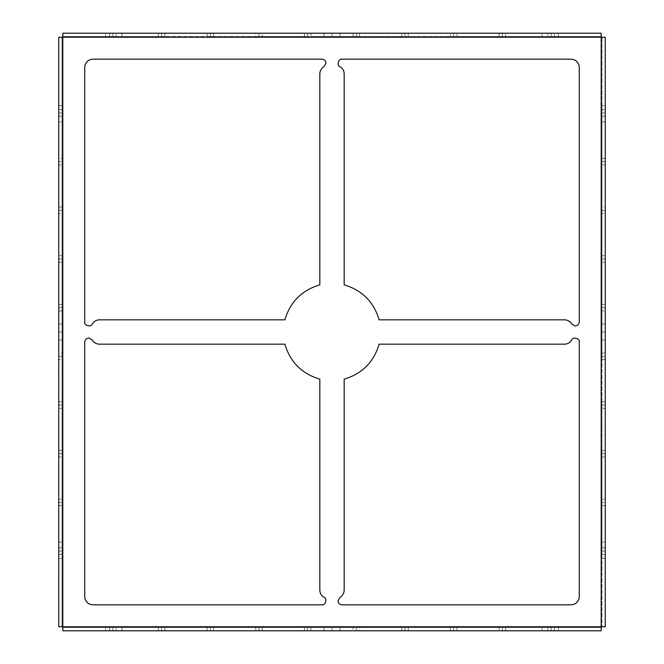 <?xml version="1.0" encoding="UTF-8"?>
<svg xmlns="http://www.w3.org/2000/svg" width="664" height="664" viewBox="0 0 664 664"><rect width="100%" height="100%" fill="white"/><g stroke="black" fill="none" stroke-linecap="round" stroke-linejoin="round"><path stroke-width="0.5" stroke-dasharray="3.32 2.49" d="M342.06 604.838C339.611 604.58 338.258 603.227 338.001 600.779C338.258 603.227 339.611 604.58 342.06 604.838L571.173 604.838L342.06 604.838M58.756 332L58.756 340.109L58.756 323.891L58.756 332L58.756 323.891L58.756 332L62.001 332L62.001 323.891L62.001 340.109L62.001 332L62.001 340.109L62.001 332L58.756 332L58.756 323.891L58.756 332M62.001 558.349L62.001 542.123L62.001 558.349L58.756 558.349L58.756 542.123L58.756 558.349L62.001 558.349L62.001 542.123L62.001 558.349M62.001 121.877L62.001 105.651L62.001 121.877L58.756 121.877L58.756 105.651L58.756 121.877L62.001 121.877L62.001 105.651L62.001 121.877M332 33.2L323.891 33.2L340.109 33.2L332 33.2L340.109 33.2L332 33.2L332 36.445L340.109 36.445L323.891 36.445L332 36.445L323.891 36.445L332 36.445L332 33.2L340.109 33.2L332 33.2M105.651 36.445L121.877 36.445L105.651 36.445L105.651 33.2L121.877 33.2L105.651 33.2L105.651 36.445L121.877 36.445L105.651 36.445M542.123 36.445L558.349 36.445L542.123 36.445L542.123 33.2L558.349 33.2L542.123 33.2L542.123 36.445L558.349 36.445L542.123 36.445M605.244 332L605.244 340.109L605.244 323.891L605.244 332L605.244 323.891L605.244 332L601.999 332L601.999 323.891L601.999 340.109L601.999 332L601.999 340.109L601.999 332L605.244 332L605.244 323.891L605.244 332M601.999 105.651L601.999 121.877L601.999 105.651L605.244 105.651L605.244 121.877L605.244 105.651L601.999 105.651L601.999 121.877L601.999 105.651M601.999 542.123L601.999 558.349L601.999 542.123L605.244 542.123L605.244 558.349L605.244 542.123L601.999 542.123L601.999 558.349L601.999 542.123M605.244 456.94L605.244 499.129L601.999 499.129L601.999 456.94L605.244 456.94L601.999 456.94L601.999 499.129L605.244 499.129L605.244 502.374L601.999 502.374L601.999 499.129L601.999 502.374L605.244 502.374L601.999 502.374L605.244 502.374L605.244 505.619L601.999 505.619L601.999 502.374L601.999 505.619L605.244 505.619L605.244 547.808L601.999 547.808L601.999 505.619L601.999 547.808L605.244 547.808L605.244 551.054L601.999 551.054L601.999 547.808L601.999 551.054L605.244 551.054L601.999 551.054L605.244 551.054L605.244 554.299L601.999 554.299L601.999 551.054L601.999 554.299L605.244 554.299L605.244 626.741L601.999 626.741L601.999 554.299L601.999 626.741L605.244 626.741L605.244 453.695L601.999 453.695L601.999 456.94L601.999 450.449L601.999 453.695L605.244 453.695L601.999 453.695L605.244 453.695L605.244 456.94M332 630.8L323.891 630.8L340.109 630.8L332 630.8L340.109 630.8L332 630.8L332 627.555L340.109 627.555L323.891 627.555L332 627.555L323.891 627.555L332 627.555L332 630.8L340.109 630.8L332 630.8M105.651 630.8L121.877 630.8L105.651 630.8L105.651 627.555L121.877 627.555L105.651 627.555L105.651 630.8L121.877 630.8L105.651 630.8M542.123 630.8L558.349 630.8L542.123 630.8L542.123 627.555L558.349 627.555L542.123 627.555L542.123 630.8L558.349 630.8L542.123 630.8M62.001 210.305L58.756 210.305L62.001 210.305L62.001 213.551L58.756 213.551L58.756 210.305L62.001 210.305L58.756 210.305L58.756 213.551L62.001 213.551L62.001 255.74L58.756 255.74L58.756 213.551L58.756 255.74L62.001 255.74L62.001 258.985L58.756 258.985L58.756 255.74L58.756 258.985L62.001 258.985L58.756 258.985L62.001 258.985L62.001 262.23L58.756 262.23L58.756 258.985L58.756 262.23L62.001 262.23L62.001 304.419L58.756 304.419L58.756 262.23L58.756 304.419L62.001 304.419L62.001 307.664L58.756 307.664L58.756 304.419L58.756 307.664L62.001 307.664L58.756 307.664L62.001 307.664L62.001 310.91L58.756 310.91L58.756 307.664L58.756 310.91L62.001 310.91L62.001 353.09L58.756 353.09L58.756 310.91L58.756 353.09L62.001 353.09L62.001 356.336L58.756 356.336L58.756 353.09L58.756 356.336L62.001 356.336L58.756 356.336L62.001 356.336L62.001 359.581L58.756 359.581L58.756 356.336L58.756 359.581L62.001 359.581L62.001 401.77L58.756 401.77L58.756 359.581L58.756 401.77L62.001 401.77L62.001 405.015L58.756 405.015L58.756 401.77L58.756 405.015L62.001 405.015L58.756 405.015L62.001 405.015L62.001 408.26L58.756 408.26L58.756 405.015L58.756 408.26L62.001 408.26L62.001 450.449L58.756 450.449L58.756 408.26L58.756 450.449L62.001 450.449L62.001 453.695L58.756 453.695L58.756 450.449L58.756 453.695L62.001 453.695L58.756 453.695L62.001 453.695L62.001 456.94L58.756 456.94L58.756 453.695L58.756 456.94L62.001 456.94L62.001 499.129L58.756 499.129L58.756 456.94L58.756 499.129L62.001 499.129L62.001 502.374L58.756 502.374L58.756 499.129L58.756 502.374L62.001 502.374L58.756 502.374L62.001 502.374L62.001 505.619L58.756 505.619L58.756 502.374L58.756 505.619L62.001 505.619L62.001 547.808L58.756 547.808L58.756 505.619L58.756 547.808L62.001 547.808L62.001 551.054L58.756 551.054L58.756 547.808L58.756 551.054L62.001 551.054L58.756 551.054L62.001 551.054L62.001 554.299L58.756 554.299L58.756 551.054L58.756 554.299L62.001 554.299L62.001 626.741L58.756 626.741L58.756 554.299L58.756 626.741L62.814 626.741L62.814 627.555L109.701 627.555L109.701 630.8L62.814 630.8L62.814 627.555L62.814 630.8L109.701 630.8L109.701 627.555L62.814 627.555L62.814 626.741L601.186 626.741L601.186 627.555L62.814 627.555L601.186 627.555L601.186 630.8L554.299 630.8L554.299 627.555L601.186 627.555L554.299 627.555L554.299 630.8L551.054 630.8L551.054 627.555L554.299 627.555L551.054 627.555L551.054 630.8L551.054 627.555L551.054 630.8L547.808 630.8L547.808 627.555L551.054 627.555L547.808 627.555L547.808 630.8L505.619 630.8L505.619 627.555L547.808 627.555L505.619 627.555L505.619 630.8L502.374 630.8L502.374 627.555L505.619 627.555L502.374 627.555L502.374 630.8L502.374 627.555L502.374 630.8L499.129 630.8L499.129 627.555L502.374 627.555L499.129 627.555L499.129 630.8L456.94 630.8L456.94 627.555L499.129 627.555L456.94 627.555L456.94 630.8L453.695 630.8L453.695 627.555L456.94 627.555L453.695 627.555L453.695 630.8L453.695 627.555L453.695 630.8L450.449 630.8L450.449 627.555L453.695 627.555L450.449 627.555L450.449 630.8L408.26 630.8L408.26 627.555L450.449 627.555L408.26 627.555L408.26 630.8L405.015 630.8L405.015 627.555L408.26 627.555L405.015 627.555L405.015 630.8L405.015 627.555L405.015 630.8L401.77 630.8L401.77 627.555L405.015 627.555L401.77 627.555L401.77 630.8L359.581 630.8L359.581 627.555L401.77 627.555L359.581 627.555L359.581 630.8L356.336 630.8L356.336 627.555L359.581 627.555L356.336 627.555L356.336 630.8L356.336 627.555L356.336 630.8L353.09 630.8L353.09 627.555L356.336 627.555L353.09 627.555L353.09 630.8L310.91 630.8L310.91 627.555L353.09 627.555L310.91 627.555L310.91 630.8L307.664 630.8L307.664 627.555L310.91 627.555L307.664 627.555L307.664 630.8L307.664 627.555L307.664 630.8L304.419 630.8L304.419 627.555L307.664 627.555L304.419 627.555L304.419 630.8L262.23 630.8L262.23 627.555L304.419 627.555L262.23 627.555L262.23 630.8L258.985 630.8L258.985 627.555L262.23 627.555L258.985 627.555L258.985 630.8L258.985 627.555L258.985 630.8L255.74 630.8L255.74 627.555L258.985 627.555L255.74 627.555L255.74 630.8L213.551 630.8L213.551 627.555L255.74 627.555L213.551 627.555L213.551 630.8L210.305 630.8L210.305 627.555L213.551 627.555L210.305 627.555L210.305 630.8L210.305 627.555L210.305 630.8L207.06 630.8L207.06 627.555L210.305 627.555L207.06 627.555L207.06 630.8L164.871 630.8L164.871 627.555L207.06 627.555L109.701 627.555L164.871 627.555L164.871 630.8L161.626 630.8L161.626 627.555L161.626 630.8L161.626 627.555L161.626 630.8L158.381 630.8L158.381 627.555L158.381 630.8L116.192 630.8L116.192 627.555L116.192 630.8L112.946 630.8L112.946 627.555L112.946 630.8L112.946 627.555L112.946 630.8L109.701 630.8L601.186 630.8L601.186 626.741L601.999 626.741L601.186 626.741L601.186 37.259L601.999 37.259L601.999 626.741L601.999 37.259L605.244 37.259L605.244 109.701L601.999 109.701L601.999 37.259L601.999 109.701L605.244 109.701L605.244 112.946L601.999 112.946L601.999 109.701L601.999 112.946L605.244 112.946L601.999 112.946L605.244 112.946L605.244 116.192L601.999 116.192L601.999 112.946L601.999 116.192L605.244 116.192L605.244 158.381L601.999 158.381L601.999 116.192L601.999 158.381L605.244 158.381L605.244 161.626L601.999 161.626L601.999 158.381L601.999 161.626L605.244 161.626L601.999 161.626L605.244 161.626L605.244 164.871L601.999 164.871L601.999 161.626L601.999 164.871L605.244 164.871L605.244 207.06L601.999 207.06L601.999 164.871L601.999 207.06L605.244 207.06L605.244 210.305L601.999 210.305L601.999 207.06L601.999 210.305L605.244 210.305L601.999 210.305L605.244 210.305L605.244 213.551L601.999 213.551L601.999 210.305L601.999 213.551L605.244 213.551L605.244 255.74L601.999 255.74L601.999 213.551L601.999 255.74L605.244 255.74L605.244 258.985L601.999 258.985L601.999 255.74L601.999 258.985L605.244 258.985L601.999 258.985L605.244 258.985L605.244 262.23L601.999 262.23L601.999 258.985L601.999 262.23L605.244 262.23L605.244 304.419L601.999 304.419L601.999 262.23L601.999 304.419L605.244 304.419L605.244 307.664L601.999 307.664L601.999 304.419L601.999 307.664L605.244 307.664L601.999 307.664L605.244 307.664L605.244 310.91L601.999 310.91L601.999 307.664L601.999 310.91L605.244 310.91L605.244 353.09L601.999 353.09L601.999 310.91L601.999 353.09L605.244 353.09L605.244 356.336L601.999 356.336L601.999 353.09L601.999 356.336L605.244 356.336L601.999 356.336L605.244 356.336L605.244 359.581L601.999 359.581L601.999 356.336L601.999 359.581L605.244 359.581L605.244 401.77L601.999 401.77L601.999 450.449L601.999 401.77L605.244 401.77L605.244 405.015L601.999 405.015L605.244 405.015L601.999 405.015L605.244 405.015L605.244 408.26L601.999 408.26L605.244 408.26L605.244 450.449L601.999 450.449L605.244 450.449L605.244 453.695L605.244 37.259L601.186 37.259L601.186 36.445L456.94 36.445L456.94 33.2L499.129 33.2L499.129 36.445L499.129 33.2L502.374 33.2L502.374 36.445L502.374 33.2L502.374 36.445L502.374 33.2L505.619 33.2L505.619 36.445L505.619 33.2L547.808 33.2L547.808 36.445L547.808 33.2L551.054 33.2L551.054 36.445L551.054 33.2L551.054 36.445L551.054 33.2L554.299 33.2L554.299 36.445L554.299 33.2L601.186 33.2L601.186 36.445L601.186 33.2L456.94 33.2L456.94 36.445L601.186 36.445L601.186 37.259L62.814 37.259L62.814 36.445L601.186 36.445L62.814 36.445L62.814 33.2L109.701 33.2L109.701 36.445L62.814 36.445L109.701 36.445L109.701 33.2L112.946 33.2L112.946 36.445L109.701 36.445L112.946 36.445L112.946 33.2L112.946 36.445L112.946 33.2L116.192 33.2L116.192 36.445L112.946 36.445L116.192 36.445L116.192 33.2L158.381 33.2L158.381 36.445L116.192 36.445L158.381 36.445L158.381 33.2L161.626 33.2L161.626 36.445L158.381 36.445L161.626 36.445L161.626 33.2L161.626 36.445L161.626 33.2L164.871 33.2L164.871 36.445L161.626 36.445L164.871 36.445L164.871 33.2L207.06 33.2L207.06 36.445L164.871 36.445L207.06 36.445L207.06 33.2L210.305 33.2L210.305 36.445L207.06 36.445L210.305 36.445L210.305 33.2L210.305 36.445L210.305 33.2L213.551 33.2L213.551 36.445L210.305 36.445L213.551 36.445L213.551 33.2L255.74 33.2L255.74 36.445L213.551 36.445L255.74 36.445L255.74 33.2L258.985 33.2L258.985 36.445L255.74 36.445L258.985 36.445L258.985 33.2L258.985 36.445L258.985 33.2L262.23 33.2L262.23 36.445L258.985 36.445L262.23 36.445L262.23 33.2L304.419 33.2L304.419 36.445L262.23 36.445L304.419 36.445L304.419 33.2L307.664 33.2L307.664 36.445L304.419 36.445L307.664 36.445L307.664 33.2L307.664 36.445L307.664 33.2L310.91 33.2L310.91 36.445L307.664 36.445L310.91 36.445L310.91 33.2L353.09 33.2L353.09 36.445L310.91 36.445L353.09 36.445L353.09 33.2L356.336 33.2L356.336 36.445L353.09 36.445L356.336 36.445L356.336 33.2L356.336 36.445L356.336 33.2L359.581 33.2L359.581 36.445L356.336 36.445L359.581 36.445L359.581 33.2L401.77 33.2L401.77 36.445L359.581 36.445L456.94 36.445L401.77 36.445L401.77 33.2L405.015 33.2L405.015 36.445L405.015 33.2L405.015 36.445L405.015 33.2L408.26 33.2L408.26 36.445L408.26 33.2L450.449 33.2L450.449 36.445L450.449 33.2L453.695 33.2L453.695 36.445L453.695 33.2L453.695 36.445L453.695 33.2L456.94 33.2L62.814 33.2L62.814 37.259L58.756 37.259L62.001 37.259L62.001 109.701L58.756 109.701L58.756 37.259L58.756 109.701L62.001 109.701L62.001 112.946L58.756 112.946L58.756 109.701L58.756 112.946L62.001 112.946L58.756 112.946L62.001 112.946L62.001 116.192L58.756 116.192L58.756 112.946L58.756 116.192L62.001 116.192L62.001 158.381L58.756 158.381L58.756 116.192L58.756 158.381L62.001 158.381L62.001 161.626L58.756 161.626L58.756 158.381L58.756 161.626L62.001 161.626L58.756 161.626L62.001 161.626L62.001 164.871L58.756 164.871L58.756 161.626L58.756 164.871L62.001 164.871L62.001 207.06L58.756 207.06L58.756 164.871L58.756 210.305L58.756 207.06L62.001 207.06L62.001 210.305L62.001 37.259L62.001 626.741L62.001 210.305M342.06 59.162L571.173 59.162C576.061 59.677 578.767 62.383 579.282 67.271L579.282 321.94C579.025 324.389 577.672 325.742 575.223 325.999C577.672 325.742 579.025 324.389 579.282 321.94L579.282 67.271C578.767 62.383 576.061 59.677 571.173 59.162L342.06 59.162C338.441 58.208 336.44 65.794 340.059 66.749C342.69 68.367 344.06 70.716 344.168 73.804C344.06 70.716 342.69 68.367 340.059 66.749M571.696 323.941C570.077 321.318 567.728 319.94 564.641 319.832C567.728 319.94 570.077 321.318 571.696 323.941L575.223 325.999M564.641 344.168C567.728 344.06 570.077 342.69 571.696 340.059C570.077 342.69 567.728 344.06 564.641 344.168L379.136 344.168C373.774 362.121 362.121 373.774 344.168 379.136L344.168 590.196C344.06 593.284 342.69 595.633 340.059 597.251C342.69 595.633 344.06 593.284 344.168 590.196M579.282 342.06L579.282 596.729L579.282 342.06C580.236 338.441 572.65 336.44 571.696 340.059M319.832 590.196C319.94 593.284 321.31 595.633 323.941 597.251C321.31 595.633 319.94 593.284 319.832 590.196L319.832 379.136C301.879 373.774 290.226 362.121 284.864 344.168L99.359 344.168C96.272 344.06 93.923 342.69 92.304 340.059C93.923 342.69 96.272 344.06 99.359 344.168M321.94 604.838L92.827 604.838L321.94 604.838C325.559 605.792 327.559 598.206 323.941 597.251M84.718 596.729L84.718 342.06L84.718 596.729C85.233 601.617 87.939 604.323 92.827 604.838M99.359 319.832C96.272 319.94 93.923 321.31 92.304 323.941C93.923 321.31 96.272 319.94 99.359 319.832L284.864 319.832C290.226 301.879 301.879 290.226 319.832 284.864L319.832 73.804C319.94 70.716 321.318 68.367 323.941 66.749C321.318 68.367 319.94 70.716 319.832 73.804M84.718 321.94L84.718 67.271C85.233 62.383 87.939 59.677 92.827 59.162L321.94 59.162C324.389 59.42 325.742 60.773 325.999 63.221C325.742 60.773 324.389 59.42 321.94 59.162L92.827 59.162C87.939 59.677 85.233 62.383 84.718 67.271L84.718 321.94C83.764 325.559 91.35 327.559 92.304 323.941M332 627.555L323.891 627.555L332 627.555M105.651 627.555L121.877 627.555L105.651 627.555M542.123 627.555L558.349 627.555L542.123 627.555M601.999 332L601.999 340.109L601.999 332M605.244 105.651L605.244 121.877L605.244 105.651M605.244 542.123L605.244 558.349L605.244 542.123M332 36.445L323.891 36.445L332 36.445M105.651 33.2L121.877 33.2L105.651 33.2M542.123 33.2L558.349 33.2L542.123 33.2M58.756 558.349L58.756 542.123L58.756 558.349M58.756 121.877L58.756 105.651L58.756 121.877M62.001 332L62.001 340.109L62.001 332M62.001 37.259L62.814 37.259L62.814 626.741L62.001 626.741L62.001 37.259M62.814 37.259L601.186 37.259L601.186 626.741L62.814 626.741L62.814 37.259M344.168 73.804L344.168 284.864C362.121 290.226 373.774 301.879 379.136 319.832L564.641 319.832M571.173 604.838C576.061 604.323 578.767 601.617 579.282 596.729M340.059 597.251L338.001 600.779M92.304 340.059L88.777 338.001C86.328 338.258 84.975 339.611 84.718 342.06M323.941 66.749L325.999 63.221M58.756 340.109L62.001 340.109M58.756 323.891L62.001 323.891M62.001 542.123L58.756 542.123M62.001 105.651L58.756 105.651M323.891 33.2L323.891 36.445M340.109 33.2L340.109 36.445M121.877 36.445L121.877 33.2M558.349 36.445L558.349 33.2M605.244 340.109L601.999 340.109M605.244 323.891L601.999 323.891M601.999 121.877L605.244 121.877M601.999 558.349L605.244 558.349M323.891 630.8L323.891 627.555M340.109 630.8L340.109 627.555M121.877 630.8L121.877 627.555M558.349 630.8L558.349 627.555"/><path stroke-width="1" d="M323.941 66.749L325.999 63.221L323.941 66.749C321.318 68.367 319.94 70.716 319.832 73.804L319.832 284.864L319.832 73.804C319.94 70.716 321.318 68.367 323.941 66.749L325.999 63.221C325.742 60.773 324.389 59.42 321.94 59.162L92.827 59.162C87.939 59.677 85.233 62.383 84.718 67.271L84.718 321.94C83.764 325.559 91.35 327.559 92.304 323.941C93.923 321.31 96.272 319.94 99.359 319.832L284.864 319.832C290.226 301.879 301.879 290.226 319.832 284.864C301.879 290.226 290.226 301.879 284.864 319.832L99.359 319.832C96.272 319.94 93.923 321.31 92.304 323.941C91.35 327.559 83.764 325.559 84.718 321.94L84.718 67.271C85.233 62.383 87.939 59.677 92.827 59.162L321.94 59.162C324.389 59.42 325.742 60.773 325.999 63.221M84.718 342.06C84.975 339.611 86.328 338.258 88.777 338.001C86.328 338.258 84.975 339.611 84.718 342.06L84.718 596.729C85.233 601.617 87.939 604.323 92.827 604.838L321.94 604.838C325.559 605.792 327.559 598.206 323.941 597.251C321.31 595.633 319.94 593.284 319.832 590.196L319.832 379.136C301.879 373.774 290.226 362.121 284.864 344.168L99.359 344.168L284.864 344.168C290.226 362.121 301.879 373.774 319.832 379.136L319.832 590.196C319.94 593.284 321.31 595.633 323.941 597.251C327.559 598.206 325.559 605.792 321.94 604.838L92.827 604.838C87.939 604.323 85.233 601.617 84.718 596.729L84.718 342.06C84.975 339.611 86.328 338.258 88.777 338.001L92.304 340.059C93.923 342.69 96.272 344.06 99.359 344.168C96.272 344.06 93.923 342.69 92.304 340.059M338.001 600.779C338.258 603.227 339.611 604.58 342.06 604.838L571.173 604.838C576.061 604.323 578.767 601.617 579.282 596.729L579.282 342.06C580.236 338.441 572.65 336.44 571.696 340.059C570.077 342.69 567.728 344.06 564.641 344.168L379.136 344.168C373.774 362.121 362.121 373.774 344.168 379.136L344.168 590.196L344.168 379.136C362.121 373.774 373.774 362.121 379.136 344.168L564.641 344.168C567.728 344.06 570.077 342.69 571.696 340.059C572.65 336.44 580.236 338.441 579.282 342.06L579.282 596.729C578.767 601.617 576.061 604.323 571.173 604.838L342.06 604.838C339.611 604.58 338.258 603.227 338.001 600.779L340.059 597.251C342.69 595.633 344.06 593.284 344.168 590.196C344.06 593.284 342.69 595.633 340.059 597.251M571.696 323.941L575.223 325.999L571.696 323.941C570.077 321.318 567.728 319.94 564.641 319.832C567.728 319.94 570.077 321.318 571.696 323.941L575.223 325.999C577.672 325.742 579.025 324.389 579.282 321.94L579.282 67.271C578.767 62.383 576.061 59.677 571.173 59.162L342.06 59.162C338.441 58.208 336.44 65.794 340.059 66.749C336.44 65.794 338.441 58.208 342.06 59.162L571.173 59.162C576.061 59.677 578.767 62.383 579.282 67.271L579.282 321.94C579.025 324.389 577.672 325.742 575.223 325.999M564.641 319.832L379.136 319.832C373.774 301.879 362.121 290.226 344.168 284.864C362.121 290.226 373.774 301.879 379.136 319.832C373.774 301.879 362.121 290.226 344.168 284.864L344.168 73.804C344.06 70.716 342.69 68.367 340.059 66.749C342.69 68.367 344.06 70.716 344.168 73.804M605.244 626.741L605.244 37.259L601.186 37.259L601.186 626.741L605.244 626.741L601.186 626.741L601.186 37.259L62.814 37.259L62.814 626.741L601.186 626.741L62.814 626.741L62.814 37.259L58.756 37.259L58.756 626.741L62.814 626.741L58.756 626.741L58.756 37.259L605.244 37.259L605.244 626.741M340.059 66.749C336.44 65.794 338.441 58.208 342.06 59.162M344.168 590.196L344.168 379.136C362.121 373.774 373.774 362.121 379.136 344.168L564.641 344.168M571.696 340.059C572.65 336.44 580.236 338.441 579.282 342.06M579.282 596.729C578.767 601.617 576.061 604.323 571.173 604.838M99.359 344.168L284.864 344.168C290.226 362.121 301.879 373.774 319.832 379.136L319.832 590.196M323.941 597.251C327.559 598.206 325.559 605.792 321.94 604.838M92.827 604.838C87.939 604.323 85.233 601.617 84.718 596.729M319.832 73.804L319.832 284.864C301.879 290.226 290.226 301.879 284.864 319.832L99.359 319.832M92.304 323.941C91.35 327.559 83.764 325.559 84.718 321.94M62.814 630.8L62.814 626.741L62.814 630.8L601.186 630.8L62.814 630.8M601.186 630.8L601.186 626.741L601.186 630.8M601.186 33.2L601.186 37.259L601.186 33.2L62.814 33.2L601.186 33.2M62.814 33.2L62.814 37.259L62.814 33.2"/></g></svg>
